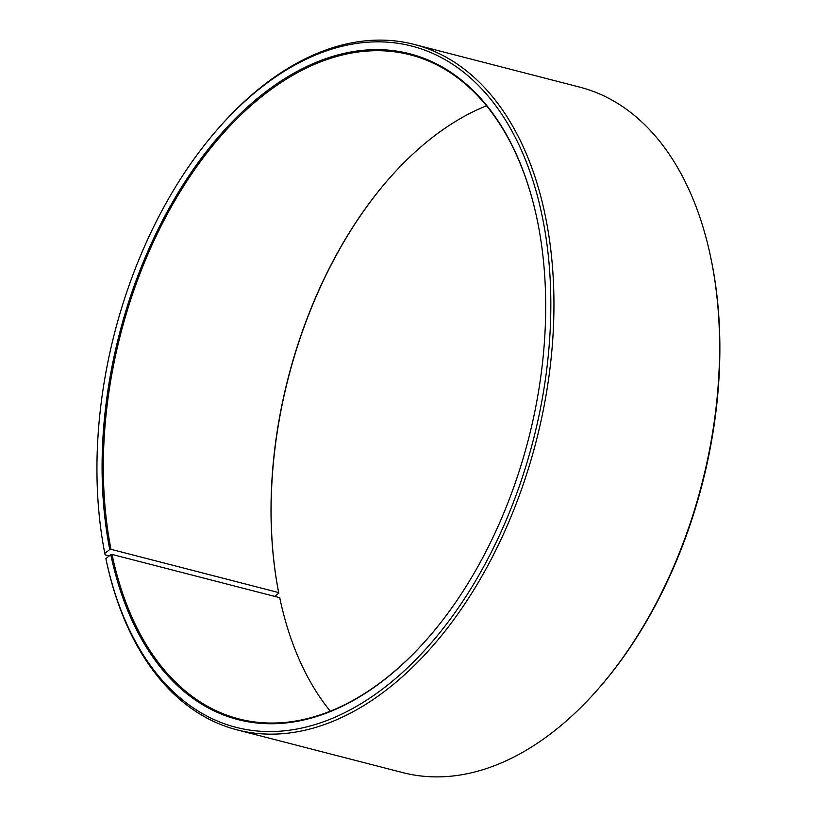 <?xml version="1.0" encoding="UTF-8"?>
<svg xmlns="http://www.w3.org/2000/svg" width="817" height="817" viewBox="0 0 817 817"><rect width="100%" height="100%" fill="white"/><g stroke="black" fill="none" stroke-linecap="round" stroke-linejoin="round"><path stroke-width="1.23" d="M486.493 105.801A342.915 210.653 -75.5 0 0 387.227 180.751A342.915 210.653 -75.5 0 0 278.679 592.58L278.801 593.173L274.604 596.369M537.055 219.119A342.915 210.653 -75.5 0 0 410.226 54.821A342.915 210.653 -75.5 0 0 178.933 193.772A342.915 210.653 -75.5 0 0 110.989 549.32L278.679 592.58M710.943 258.417A351.77 216.086 -75.5 0 1 710.964 258.529A351.77 216.086 -75.5 0 1 600.658 686.117L599.637 687.291A353.975 217.445 -75.5 0 1 402.812 772.627L237.155 729.887A353.975 217.445 -75.5 0 1 106.19 560.094L105.873 558.583L110.806 554.692A343.804 211.195 -75.5 0 0 429.18 636.719A343.804 211.195 -75.5 0 0 536.994 218.813A343.804 211.195 -75.5 0 0 536.963 218.701A343.804 211.195 -75.5 0 0 264.167 93.036A343.804 211.195 -75.5 0 0 109.764 549.565L110.989 549.32M105.873 558.583A351.77 216.086 -75.5 0 0 386.89 685.677A351.77 216.086 -75.5 0 0 541.906 214.81A351.77 216.086 -75.5 0 0 216.158 130.883A351.77 216.086 -75.5 0 0 104.801 553.334L109.764 549.565M237.155 729.887A353.975 217.445 -75.5 0 0 477.404 583.971A353.975 217.445 -75.5 0 0 544.959 214.166A353.975 217.445 -75.5 0 0 414.005 44.373A353.975 217.445 -75.5 0 0 217.169 129.709L216.158 130.883M599.637 687.291A353.975 217.445 -75.5 0 0 710.647 257.018A353.975 217.445 -75.5 0 0 710.627 256.906A353.975 217.445 -75.5 0 0 579.662 87.113L414.005 44.373M387.432 180.516A343.804 211.195 -75.5 0 0 278.801 593.173M110.806 554.692L112.031 554.426L279.72 597.687A342.915 210.653 -75.5 0 0 330.313 711.198M109.274 555.897L105.117 554.814L104.801 553.334M112.031 554.426A342.915 210.653 -75.5 0 0 238.901 718.919A342.915 210.653 -75.5 0 0 429.374 636.484M710.964 258.529L710.647 257.018"/></g></svg>
